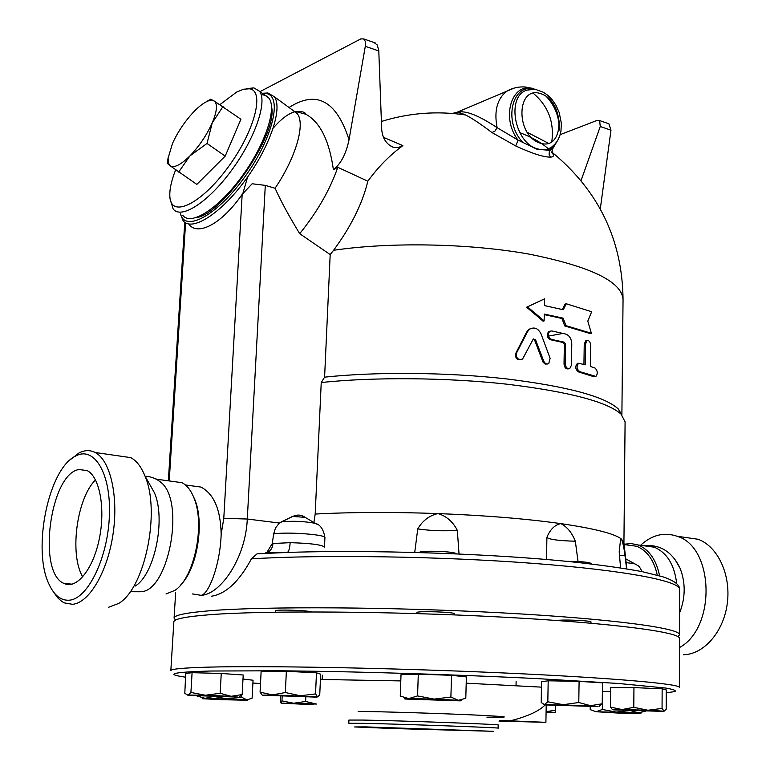<?xml version="1.0" encoding="UTF-8"?>
<svg xmlns="http://www.w3.org/2000/svg" width="770" height="770" viewBox="0 0 770 770"><rect width="100%" height="100%" fill="white"/><g stroke="black" fill="none" stroke-linecap="round" stroke-linejoin="round"><path stroke-width="1.16" d="M698.072 539.26C717.65 546.296 731.009 574.459 727.342 603.016C723.858 631.593 704.05 654.413 683.442 654.741M640.544 545.314C651.892 534.909 664.058 531.887 677.061 536.238C714.069 546.835 716.456 627.608 679.477 647.57M674.559 558.799L680.112 568.347C685.704 582.861 685.521 597.741 679.583 612.987M644.105 545.805L654.308 547.201C667.041 552.706 674.491 564.853 676.676 583.612M624.095 544.246L631.15 543.533L638.08 544.977C649.177 549.616 656.338 559.896 659.592 575.806M626.79 544.919L636.646 546.257C647.127 550.608 654.009 560.242 657.291 575.161M621.737 414.732L618.397 409.072L625.086 421.844L623.931 542.802L621.342 538.952C614.239 533.591 594.055 528.48 560.781 523.61C526.334 518.778 485.408 515.428 438.005 513.571C392.469 511.944 351.534 512.108 315.19 514.052L321.234 382.546L324.594 377.156L330.186 254.581L299.703 233.676C288.933 216.004 280.723 200.864 275.083 188.255L265.294 185.377L252.146 183.76L242.165 194.348C222.049 223.627 198.237 236.13 189.093 224.599M619.484 555.18L625.076 555.882C623.998 547.663 622.757 542.022 621.342 538.952L620.553 539.76L619.196 551.715L620.582 567.894M625.076 555.882L626.578 568.837M621.611 414.606C608.031 402.007 569.867 391.872 507.132 384.211C446.667 377.502 373.508 376.925 321.234 382.546M575.344 541.223C571.86 532.561 567.009 526.69 560.781 523.61C554.689 524.938 550.059 529.529 546.893 537.402C549.193 539.481 558.674 540.752 575.344 541.223L578.029 561.532M618.397 409.072C604.999 396.55 567.692 386.492 506.468 378.898C447.457 372.247 376.001 371.631 324.594 377.156M456.186 553.948C457.418 551.503 421.123 550.059 419.121 552.475M591.774 564.035L591.774 563.746C589.416 562.158 581.09 561.359 566.797 561.359M264.678 553.361L267.123 552.023L272.214 543.659L273.677 533.995C285.564 531.579 326.711 534.572 324.911 537.681L324.488 547.066C321.822 544.717 310.377 543.254 290.146 542.677C289.799 548.009 288.904 551.243 287.48 552.388L267.546 552.542L264.928 553.428M290.146 542.677L272.984 543.505C272.638 547.653 270.828 550.656 267.546 552.542L267.123 552.023M262.926 553.534L287.499 552.446M273.677 533.995L275.554 527.816L279.433 523.042L292.523 516.42L297.258 515.236M192.433 593.92L201.114 595.326C220.461 594.517 245.707 558.144 247.295 519.028L265.294 185.377M211.269 596.25C225.745 594.094 239.124 581.629 251.424 558.837L256.997 553.88L259.018 553.765M313.881 522.551L315.19 514.052M414.751 552.35L417.744 528.903C430.459 530.751 443.655 531.242 457.322 530.366C452.943 521.742 446.504 516.141 438.005 513.571C429.371 515.496 422.624 520.607 417.744 528.903M457.322 530.366L459.036 553.938M546.575 559.511L546.893 537.402M373.845 42.417L377.127 44.852L378.763 50.185L381.67 128.975C382.372 138.013 386.117 144.067 392.921 147.157L398.071 147.648L402.883 145.617C389.861 155.126 378.176 166.984 367.829 181.21L337.789 167.302L333.4 169.737C340.937 163.74 346.144 153.74 349.031 139.745C336.452 100.61 316.451 89.869 289.029 107.511M299.703 233.676C317.279 211.923 329.974 189.805 337.789 167.302M367.829 181.21C362.458 203.521 351.043 226.553 333.583 250.289L330.186 254.581M402.883 145.617L383.489 137.368M548.336 148.783C541.272 142.566 531.743 137.166 519.731 132.584M452.683 113.469C455.994 112.006 460.287 112.507 465.542 114.971C471.683 118.002 480.49 123.864 491.972 132.565L515.746 145.963C532.234 153.577 543.841 157.292 550.588 157.109C553.957 157.003 554.304 155.328 551.609 152.075M556.335 142.517L552.552 149.034L549.867 150.4L536.815 149.149L518.056 140.121L497.112 127.656C478.93 115.596 465.975 110.428 458.246 112.122L465.552 114.971C436.985 110.745 408.937 112.911 381.4 121.468M581.071 180.536L600.254 126.501L599.657 120.592L596.798 120.524L560.165 134.654M600.292 208.901L610.985 130.188L608.887 123.787L607.655 123.364M260.019 91.62L360.774 38.923L363.681 38.904L365.182 41.166L365.423 45.603L349.031 139.745M295.025 111.352L305.979 114.297C320.204 122.266 329.348 140.746 333.4 169.737M275.083 188.255C296.152 157.07 305.651 123.45 297.085 113.411L292.504 110.052M526.882 132.113L548.625 143.374M556.248 142.633L549.376 151.324L549.097 154.443L550.588 157.109M491.972 132.565L495.023 131.025L497.112 127.656C493.936 111.082 497.112 98.945 506.65 91.245C512.676 87.876 519.057 86.471 525.804 87.029L534.043 88.858C512.098 81.071 500.413 117.3 518.056 140.121L515.746 145.963M514.235 88.059L453.954 113.575M180.344 213.704L183.067 220.624C191.46 232.088 220.133 214.378 244.918 180.719C269.827 147.214 283.158 107.8 274.236 96.683L267.893 92.977L262.291 93.285M262.445 93.401L265.669 93.449C282.86 95.018 273.389 137.012 245.534 175.906C217.91 215.003 184.993 233.002 180.498 213.81M271.521 106.578C278.403 133.528 222.905 214.849 195.84 217.737M261.126 94.527L265.592 95.403L268.903 98.108C277.296 108.599 264.639 145.819 241.126 177.485C217.727 209.286 190.652 226.13 182.76 215.302M170.237 199.42L173.144 208.94C180.883 219.671 207.862 202.645 231.318 170.69C254.88 138.879 267.719 101.621 259.48 91.235L253.831 87.857L246.304 88.733M220.008 104.547L236.669 92.044L243.599 89.224L249.345 88.8C265.226 90.398 254.639 131.458 227.727 167.716C201.018 204.204 171.392 218.199 169.91 197.293C169.294 190.286 171.2 181.142 175.627 169.862M223.031 106.472L212.241 122.882C217.198 110.947 217.775 103.603 213.964 100.851L240.923 119.254L225.196 156.118L196.831 184.386L170.103 165.771C174.087 168.226 180.69 164.944 189.911 155.915C199.238 146.184 206.678 135.173 212.241 122.882L207.005 143.451L189.911 155.915L178.669 172.085M225.196 156.118L207.005 143.451M206.302 101.794L210.585 99.253L213.964 100.851L209.613 100.514C205.282 101.688 200.084 105.355 194.04 111.534C185.098 121.015 177.918 131.641 172.499 143.441L168.101 158.225L168.447 163.182L170.103 165.771L167.283 163.356L167.889 159.332M591.37 333.266L565.94 325.633L563.101 318.164L544.274 314.083L544.14 320.878L527.479 306.845L544.573 298.818L544.438 305.594L563.245 309.742L566.306 303.775L591.668 311.735L587.789 321.138L591.37 333.266L589.955 333.487L564.728 325.931L561.917 318.472L544.265 314.622M544.14 320.878L543.12 321.225L526.613 307.22L544.573 298.818M562.341 309.521L565.093 304.083L566.306 303.775M547.566 363.989L545.17 364.066L543.081 362.218L534.649 340.215L533.187 339.031M521.386 359.638C516.92 360.312 515.053 358.214 515.775 353.334L526.661 332.005L528.759 329.493L530.617 328.549M595.258 376.501L593.554 376.617L578.424 371.872C575.296 369.302 574.93 366.52 577.317 363.527L578.203 363.373M583.939 364.383L584.238 344.075L585.739 340.792L586.499 340.667M568.741 368.782L568.501 368.83C565.979 369.282 564.487 367.665 564.025 364.008L564.352 344.498L563.12 342.506L550.54 339.753C546.844 337.539 546.257 334.815 548.779 331.572L549.924 331.206M526.613 307.22L527.479 306.845M561.917 318.472L563.101 318.164M564.728 325.931L565.94 325.633M543.659 360.986C544.929 363.584 546.623 364.46 548.75 363.632L550.117 358.339L541.06 333.911C538.201 328.309 534.39 326.73 529.625 329.156L527.527 331.649L516.554 352.978C515.929 358.156 517.941 360.187 522.57 359.061L533.331 338.906L535.593 339.878L543.659 360.986L542.638 361.294M595.123 368.089C597.664 370.842 597.934 373.614 595.922 376.424L579.762 371.65C576.615 369.08 576.239 366.299 578.636 363.296L585.316 364.797L585.614 343.844L587.125 340.571C589.185 340.33 590.369 341.995 590.677 345.547L590.388 366.433L595.123 368.089M565.238 363.738C565.709 367.415 567.211 369.032 569.762 368.57L571.446 365.221L571.783 344.065C571.532 338.858 569.521 335.518 565.738 334.065L551.782 330.936L549.838 331.254C547.306 334.498 547.903 337.231 551.628 339.445L564.323 342.217L565.565 344.209L565.238 363.738L564.025 364.008M192.086 485.87L200.97 487.073C213.945 493.926 220.682 509.692 221.163 534.351C220.162 565.122 208.709 594.334 201.114 595.326M242.165 194.348L223.791 518.345L221.163 534.351M192.24 494.051L194.82 499.576C204.656 523.023 197.197 568.51 180.806 584.825M173.317 481.5L181.951 482.684C186.917 485.158 190.941 490.288 194.011 498.075C205.407 524.803 194.3 578.106 174.848 590.407L165.993 593.988M154.279 478.276L156.83 479.248L162.018 483.252C185.224 504.552 167.879 592.178 140.602 591.697M149.39 483.829L154.404 492.723C166.127 519.076 154.568 574.815 135.106 586.114M119.754 456.042L130.708 457.621C136.463 460.643 141.199 466.736 144.924 475.899C160.815 511.55 144.847 588.54 118.59 603.478L108.512 607.289M71.052 459.122L78.954 453.01C84.604 450.017 90.003 449.853 95.153 452.5C110.36 460.219 118.715 496.294 113.026 534.168C107.482 572.062 89.089 603.054 72.438 604.315L64.295 602.872L61.706 601.38L57.673 597.799L53.399 591.822M69.233 600.196C61.003 600.716 54.323 595.508 49.193 584.574C31.859 549.953 48.433 468.661 75.508 456.119C94.094 445.561 111.121 473.281 109.398 515.476C108.002 557.596 87.895 599.002 69.233 600.196M78.925 469.536L87.154 470.576C99.677 476.774 105.625 508.624 99.272 539C93.103 569.463 76.442 589.801 63.987 583.429C36.902 572.861 50.127 473.733 78.925 469.536M95.499 479.903C76.731 498.315 69.252 554.515 82.746 576.913M175.541 620.091L174.078 618.079C174.309 615.115 186.427 612.66 210.431 610.697C264.957 606.25 391.401 606.895 501.703 612.853C612.208 618.772 681.19 628.253 679.515 634.846L677.927 636.626M275.718 610.889L275.718 610.87C274.851 609.349 307.114 610.264 311.706 611.9M416.907 613.575L416.945 612.545C416.695 610.735 455.609 612.054 454.444 613.806L454.406 614.893M556.383 620.447L559.261 620.225C569.569 619.6 591.889 620.832 591.004 621.968L590.985 623.19M173.847 621.929L173.847 621.785C174.068 618.926 186.186 616.549 210.21 614.681C264.736 610.437 391.247 611.197 501.607 617.078C612.16 622.93 681.181 632.18 679.506 638.561L679.361 687.437M610.389 707.062L610.6 687.6L633.951 687.61L662.152 688.803L666.271 689.939L666.185 709.237L664.125 711.182L647.936 710.248L662.056 708.429L664.125 711.182L663.365 711.393L613.449 709.873L621.987 709.545L633.787 707.322L647.936 710.248L621.987 709.545L610.389 707.062L612.506 709.69M602.371 691.325L610.562 691.547M242.993 679.053L253.051 680.228L252.108 698.197L246.833 699.911L205.138 698.323L202.337 698.708L221.462 699.68L247.747 700.257L241.693 697.264L227.622 698.929L215.379 696.725M242.165 694.569L231.096 696.301L205.369 695.252L220.143 693.289L231.096 696.301L238.151 697.129L187.947 695.329L190.912 692.451L205.369 695.252L187.562 695.041L184.81 693.269L185.714 673.471L192.086 672.682L221.25 673.461L243.214 675.001L242.165 694.569L239.162 696.975M261.146 671.151L286.363 671.296L316.48 672.826L320.667 674.164L319.743 694.848L317.548 696.889L272.503 694.896L285.333 692.538L300.377 695.772L315.536 693.905L317.548 696.889L316.508 697.139L262.58 695.166L272.503 694.896L260.067 692.163L261.146 671.151M401.016 674.684L418.293 674.164L451.538 675.309L466.379 676.936L465.792 698.303L458.333 700.276L434.155 699.102L450.893 697.043L458.333 700.276C461.721 700.556 462.269 700.748 460.008 700.854L405.848 699.064C403.47 698.785 404.442 698.631 408.764 698.592L417.571 695.916L434.155 699.102L408.764 698.592L400.265 696.07L401.016 674.684M579.098 681.354L578.78 702.51L590.542 705.686L544.371 704.588L541.233 702.548L541.483 681.748L548.192 680.796L579.098 681.354L602.477 682.875L602.227 703.79L599.099 706.388M662.152 688.803L662.056 708.429M645.395 711.23L637.868 712.962L596.182 711.73L619.109 713.126L640.89 713.434L631.15 710.797M590.244 706.619L590.205 709.642L596.182 711.73L602.304 709.478L616.25 712.077L628.647 710.7M546.084 712.491L555.237 712.443L546.094 711.798M280.713 696.311L280.463 701.374L281.098 703.183L313.457 704.714M281.098 703.183L281.945 700.893L293.649 703.241L281.098 703.183M282.167 696.369L281.945 700.893M293.649 703.241L305.613 701.47L316.441 704.059L293.649 703.241M305.815 697.11L305.613 701.47M196.918 695.945L205.138 698.323L212.732 696.629M241.819 694.973L241.693 697.264M192.086 672.682L190.912 692.451M221.25 673.461L220.143 693.289M286.363 671.296L285.333 692.538M262.204 695.041L260.067 692.163M316.48 672.826L315.536 693.905M451.538 675.309L450.893 697.043M418.293 674.164L417.571 695.916M633.951 687.61L633.787 707.322M602.515 691.325L602.304 709.478M546.094 711.721L555.382 710.142L555.237 712.443M555.459 705.599L555.382 710.142M548.192 680.796L547.817 701.797L544.371 704.588L544.939 704.925L597.876 706.571L590.542 705.686L602.227 703.79M547.817 701.797L563.197 704.685L578.78 702.51M499.268 720.528L510.327 720.826C527.488 716.466 539.087 711.172 545.121 704.945M510.327 720.826L545.901 722.337L499.008 721.105M636.116 564.477L634.413 563.659L626.145 562.629M272.984 543.505L272.214 543.659M279.433 523.042L247.295 519.028L223.791 518.345M317.798 524.62L315.103 523.282C304.092 521.261 292.937 520.78 281.637 521.839L281.291 521.896M292.523 516.42L305.19 517.353M251.424 558.837C321.629 554.535 439.93 556.287 533.042 563.351C626.385 570.416 680.68 581.206 679.65 589.512L679.515 634.73M547.326 336.307L561.676 333.67M551.59 151.883C598.608 190.508 622.429 239.749 623.046 299.607C621.996 281.647 590.706 266.497 529.192 254.139C469.411 243.368 390.159 241.857 333.583 250.289M600.254 126.501L610.985 130.188M378.811 50.945L365.317 46.316M533.11 93.151C548.23 105.914 554.448 122.189 551.763 141.978M537.296 148.793C544.092 150.814 549.838 149.419 554.544 144.606L557.605 140.621L559.742 135.992L560.964 131.141L561.34 123.248L559.174 112.43L555.969 105.298L552.263 99.869L548.067 95.538L543.601 92.361L535.901 89.522L532.773 89.243L526.95 90.138C506.063 96.048 514.322 142.912 537.296 148.793M534.332 89.32L526.95 90.138L534.072 89.301M522.301 141.796C503.022 121.275 512.348 82.467 534.447 89.33M548.23 98.05C555.632 106.578 559.424 116.53 559.607 127.907M555.141 143.971L548.192 150.169M535.015 89.397L536.103 89.561M546.517 96.683C555.16 106.087 559.405 117.223 559.251 130.091M540.068 143.114C515.111 135.251 516.362 84.69 541.089 93.776C565.478 102.064 564.545 151.247 540.068 143.114M526.661 332.005L527.527 331.649M515.775 353.334L516.554 352.978M534.649 340.215L535.593 339.878M593.554 376.617L595.018 376.443M584.238 344.075L585.614 343.844M578.424 371.872L579.762 371.65M550.54 339.753L551.628 339.445M563.12 342.506L564.323 342.217M564.352 344.498L565.565 344.209M169.217 480.942L185.589 222.848M679.361 687.495C681.036 683.943 611.582 677.725 500.288 672.807C389.168 667.879 261.877 665.588 207.178 667.166C183.087 667.869 170.969 669.014 170.834 670.622L173.847 621.785M185.493 677.167C164.097 674.164 172.307 672.114 210.104 671.026L280.463 670.776L326.99 671.43C393.942 672.73 471.346 675.357 536.421 678.553L618.445 683.471L665.636 688.043C673.49 689.391 676.551 690.565 674.799 691.576L666.262 692.836M260.51 683.539L252.906 683.057M320.426 679.458L400.804 680.911M466.216 683.183L541.387 687.138M486.919 717.178C513.6 717.447 509.567 716.726 474.83 715.012C440.267 713.424 383.691 711.673 358.166 711.393M363.19 720.066C401.555 720.701 503.031 724.445 498.18 725.013L498.103 728.179C502.964 727.746 401.449 724.069 363.055 723.319L348.791 723.232L348.916 720.056L363.19 720.066M365.673 726.89L493.378 731.317L394.105 728.564L354.643 726.947L365.673 726.89M677.071 536.238L698.092 539.269M643.566 545.728C659.986 544.111 672.162 551.657 680.112 568.356M638.08 544.977L654.308 547.201M624.124 544.554L636.646 546.257M625.712 558.808L634.413 563.659C637.55 566.017 638.263 563.813 642.074 571.629M623.864 542.215L626.838 568.886M288.635 552.408L287.893 552.398M324.911 537.681C323.573 529.337 320.31 524.534 315.103 523.282L304.275 516.814C300.762 514.687 297.008 514.524 293.004 516.324L281.002 522.041M256.997 553.88C339.772 548.644 484.696 552.465 577.577 562.456C602.929 565.315 624.432 568.375 642.084 571.638L662.701 576.749C674.183 580.609 679.833 584.825 679.66 589.416M599.657 120.592L608.887 123.787M392.912 147.147L388.552 144.577M242.916 193.27L247.603 177.013M273.263 128.061C281.214 118.801 288.577 113.325 295.372 111.64M295.757 111.554C301.715 111.15 305.113 112.064 305.979 114.297L294.968 111.332M375.221 42.899L363.681 38.904M551.609 152.123L552.379 153.471L552.09 149.727M297.085 113.411L274.236 96.683M265.669 93.449L267.893 92.977M268.903 98.108L259.48 91.235M249.345 88.8L253.831 87.857M168.197 157.359L167.398 162.508M209.613 100.514L211.423 99.494M623.046 299.607L621.89 414.895M528.759 329.493L529.625 329.156M587.125 340.571L585.739 340.792M578.636 363.296L577.317 363.527M548.779 331.572L549.838 331.254M185.435 484.965L200.97 487.073M194.82 499.576L194.011 498.075M156.83 479.248L181.951 482.684M139.572 591.764L130.178 591.716M162.018 483.252C157.051 478.863 151.411 476.524 145.097 476.216M154.404 492.723L144.924 475.899M95.153 452.5L130.708 457.621M75.508 456.119L78.954 453.01M63.997 583.439L72.197 584.18M174.078 618.079L175.656 592.544M275.65 612.169L275.718 610.87M516.131 681.267L516.044 685.579M322.293 675.126L322.101 679.458M546.219 705.05L545.901 722.337M168.341 480.827L184.762 222.289"/></g></svg>
